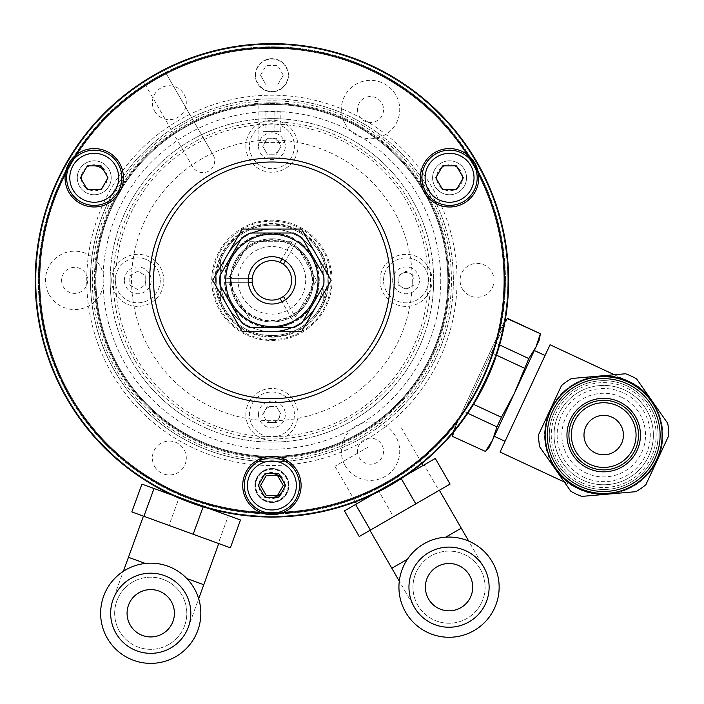 <?xml version="1.0" encoding="UTF-8"?>
<svg xmlns="http://www.w3.org/2000/svg" width="704" height="704" viewBox="0 0 704 704"><rect width="100%" height="100%" fill="white"/><g stroke="black" fill="none" stroke-linecap="round" stroke-linejoin="round"><path stroke-width="0.53" stroke-dasharray="3.52 2.64" d="M323.189 300.863A55.229 55.229 0 0 0 323.189 259.864A55.229 55.229 0 0 1 323.189 300.863L323.189 259.864L323.189 300.863M271.902 335.588A55.229 55.229 0 0 0 327.14 280.359A55.229 55.229 0 0 0 271.902 225.13A55.229 55.229 0 0 0 216.674 280.359A55.229 55.229 0 0 0 271.902 335.588A55.229 55.229 0 0 0 327.14 280.359A55.229 55.229 0 0 0 271.902 225.13A55.229 55.229 0 0 0 216.674 280.359A55.229 55.229 0 0 0 271.902 335.588M271.902 339.539A59.18 59.18 0 0 0 331.082 280.359A59.18 59.18 0 0 0 271.902 221.188A59.18 59.18 0 0 0 212.731 280.359A59.18 59.18 0 0 0 271.902 339.539M271.902 327.307A46.948 46.948 0 0 0 318.85 280.359A46.948 46.948 0 0 0 271.902 233.411A46.948 46.948 0 0 0 224.954 280.359A46.948 46.948 0 0 0 271.902 327.307M220.616 300.863L220.616 259.864L220.616 300.863A55.229 55.229 0 0 1 220.616 259.864A55.229 55.229 0 0 0 220.616 300.863M332.068 280.359A60.166 60.166 0 0 0 271.902 220.194A60.166 60.166 0 0 0 211.746 280.359A60.166 60.166 0 0 0 271.902 340.525A60.166 60.166 0 0 0 332.068 280.359M215.688 280.359A56.214 56.214 0 0 1 271.902 224.145A56.214 56.214 0 0 1 328.126 280.359A56.214 56.214 0 0 1 271.902 336.574A56.214 56.214 0 0 1 215.688 280.359M293.911 314.53L285.41 299.798L295.363 317.046L316.545 280.359L295.363 317.046L297.264 320.338L293.911 314.53A40.647 40.647 0 0 0 293.911 246.189L297.264 240.381L295.363 243.672L316.545 280.359L295.363 243.672L285.41 260.92L293.911 246.189M319.246 280.359A47.344 47.344 0 0 0 297.264 240.381A47.344 47.344 0 0 1 297.264 320.338A47.344 47.344 0 0 0 319.246 280.359M293.85 238.41A47.344 47.344 0 0 0 224.602 278.388L228.404 278.388L249.586 241.701L228.404 278.388L248.318 278.388L224.602 278.388A47.344 47.344 0 0 1 293.85 238.41L281.987 258.949L293.85 238.41M249.586 241.701L291.949 241.701L249.586 241.701M290.497 244.218A40.647 40.647 0 0 0 231.308 278.388M249.586 319.026L228.404 282.33L249.586 319.026L291.949 319.026L249.586 319.026M224.602 282.33A47.344 47.344 0 0 0 293.85 322.309L281.987 301.778L293.85 322.309A47.344 47.344 0 0 1 224.602 282.33L248.318 282.33L224.602 282.33M231.308 282.33A40.647 40.647 0 0 0 290.497 316.501M86.742 280.359A185.161 185.161 0 0 1 271.902 95.198A185.161 185.161 0 0 1 457.063 280.359A185.161 185.161 0 0 1 271.902 465.52A185.161 185.161 0 0 1 86.742 280.359M504.662 280.359A232.76 232.76 0 0 1 271.902 513.119A232.76 232.76 0 0 1 39.142 280.359A232.76 232.76 0 0 0 271.902 513.119A232.76 232.76 0 0 0 504.662 280.359A232.76 232.76 0 0 0 271.902 47.599A232.76 232.76 0 0 0 39.142 280.359A232.76 232.76 0 0 1 271.902 47.599A232.76 232.76 0 0 1 504.662 280.359M35.2 280.359A236.702 236.702 0 0 0 271.902 517.062A236.702 236.702 0 0 0 508.614 280.359A236.702 236.702 0 0 1 271.902 517.062A236.702 236.702 0 0 1 35.2 280.359A236.702 236.702 0 0 1 271.902 43.657A236.702 236.702 0 0 1 508.614 280.359A236.702 236.702 0 0 0 271.902 43.657A236.702 236.702 0 0 0 35.2 280.359M288.473 485.505A16.57 16.57 0 0 0 271.902 468.934A16.57 16.57 0 0 0 255.332 485.505A16.57 16.57 0 0 0 271.902 502.075A16.57 16.57 0 0 0 288.473 485.505A16.57 16.57 0 0 0 271.902 468.934A16.57 16.57 0 0 0 255.332 485.505A16.57 16.57 0 0 0 271.902 502.075A16.57 16.57 0 0 0 288.473 485.505M288.473 75.214A16.57 16.57 0 0 0 271.902 58.643A16.57 16.57 0 0 0 255.332 75.214A16.57 16.57 0 0 0 271.902 91.784A16.57 16.57 0 0 0 288.473 75.214A16.57 16.57 0 0 0 271.902 58.643A16.57 16.57 0 0 0 255.332 75.214A16.57 16.57 0 0 0 271.902 91.784A16.57 16.57 0 0 0 288.473 75.214M95.955 280.359A175.947 175.947 0 0 1 271.902 104.412A175.947 175.947 0 0 1 447.858 280.359A175.947 175.947 0 0 1 271.902 456.315A175.947 175.947 0 0 1 95.955 280.359A175.947 175.947 0 0 1 271.902 104.412A175.947 175.947 0 0 1 447.858 280.359A175.947 175.947 0 0 1 271.902 456.315A175.947 175.947 0 0 1 95.955 280.359A175.947 175.947 0 0 0 271.902 456.315A175.947 175.947 0 0 0 447.858 280.359A175.947 175.947 0 0 1 271.902 456.315A175.947 175.947 0 0 1 95.955 280.359M449.434 280.359A177.531 177.531 0 0 1 271.902 457.89A177.531 177.531 0 0 1 94.38 280.359A177.531 177.531 0 0 1 271.902 102.828A177.531 177.531 0 0 1 449.434 280.359A177.531 177.531 0 0 1 271.902 457.89A177.531 177.531 0 0 1 94.38 280.359A177.531 177.531 0 0 1 271.902 102.828A177.531 177.531 0 0 1 449.434 280.359M258.887 142.894C258.078 142.226 285.727 142.226 284.926 142.894C285.736 142.234 258.095 142.226 258.887 142.894L258.887 103.312C258.078 102.793 285.727 102.793 284.926 103.312C285.736 102.793 258.095 102.793 258.887 103.312M284.926 142.894L284.926 103.312M428.129 280.359A156.226 156.226 0 0 1 271.902 436.586A156.226 156.226 0 0 1 115.676 280.359A156.226 156.226 0 0 1 271.902 124.133A156.226 156.226 0 0 1 428.129 280.359M412.262 280.359A140.351 140.351 0 0 1 271.902 420.719A140.351 140.351 0 0 1 131.551 280.359A140.351 140.351 0 0 1 271.902 140.008A140.351 140.351 0 0 1 412.262 280.359M357.518 451.185A13.015 13.015 0 0 0 370.533 464.209A13.015 13.015 0 0 0 383.548 451.185A13.015 13.015 0 0 0 370.533 438.17A13.015 13.015 0 0 0 357.518 451.185M357.518 109.534A13.015 13.015 0 0 0 370.533 122.549A13.015 13.015 0 0 0 383.548 109.534A13.015 13.015 0 0 0 370.533 96.518A13.015 13.015 0 0 0 357.518 109.534M61.635 280.359A13.015 13.015 0 0 0 74.65 293.383A13.015 13.015 0 0 0 87.666 280.359A13.015 13.015 0 0 0 74.65 267.344A13.015 13.015 0 0 0 61.635 280.359M288.121 485.505A16.218 16.218 0 0 1 271.902 501.723A16.218 16.218 0 0 1 255.693 485.505A16.218 16.218 0 0 1 271.902 469.286A16.218 16.218 0 0 1 288.121 485.505M277.596 85.078L283.29 75.214L277.596 85.078L266.209 85.078L260.515 75.214L266.209 85.078M255.693 75.214A16.218 16.218 0 0 1 271.902 59.004A16.218 16.218 0 0 1 288.121 75.214A16.218 16.218 0 0 1 271.902 91.432A16.218 16.218 0 0 1 255.693 75.214M260.515 75.214L266.209 65.358L277.596 65.358L283.29 75.214M277.895 111.866L280.843 111.866L280.843 131.595L277.895 131.595L277.895 111.866L262.962 111.866L280.843 111.866M274.859 111.866L274.859 131.595L280.843 131.595M274.859 131.595L265.918 131.595L265.918 111.866M265.918 131.595L262.962 131.595L262.962 111.866M277.895 131.595L262.962 131.595M268.954 131.595L268.954 111.866M284.372 111.866L259.442 111.866L284.372 111.866M380.002 280.359A26.039 26.039 0 0 1 406.041 254.32A26.039 26.039 0 0 1 432.071 280.359A26.039 26.039 0 0 1 406.041 306.398A26.039 26.039 0 0 1 380.002 280.359M392.621 280.359A13.411 13.411 0 0 1 406.041 266.948A13.411 13.411 0 0 1 419.452 280.359A13.411 13.411 0 0 1 406.041 293.77A13.411 13.411 0 0 1 392.621 280.359M440.757 280.359A168.846 168.846 0 0 1 271.902 449.214A168.846 168.846 0 0 1 103.057 280.359A168.846 168.846 0 0 1 271.902 111.514A168.846 168.846 0 0 1 440.757 280.359M95.163 280.359A176.739 176.739 0 0 0 271.902 457.098A176.739 176.739 0 0 0 448.642 280.359A176.739 176.739 0 0 1 271.902 457.098A176.739 176.739 0 0 1 95.163 280.359A176.739 176.739 0 0 1 271.902 103.62A176.739 176.739 0 0 1 448.642 280.359A176.739 176.739 0 0 0 271.902 103.62A176.739 176.739 0 0 0 95.163 280.359M111.734 280.359A26.039 26.039 0 0 1 137.773 254.32A26.039 26.039 0 0 1 163.812 280.359A26.039 26.039 0 0 1 137.773 306.398A26.039 26.039 0 0 1 111.734 280.359M124.362 280.359A13.411 13.411 0 0 1 137.773 266.948A13.411 13.411 0 0 1 151.184 280.359A13.411 13.411 0 0 1 137.773 293.77A13.411 13.411 0 0 1 124.362 280.359M245.863 414.489A26.039 26.039 0 0 1 271.902 388.458A26.039 26.039 0 0 1 297.942 414.489A26.039 26.039 0 0 1 271.902 440.528A26.039 26.039 0 0 1 245.863 414.489M258.491 414.489A13.411 13.411 0 0 1 271.902 401.078A13.411 13.411 0 0 1 285.322 414.489A13.411 13.411 0 0 1 271.902 427.909A13.411 13.411 0 0 1 258.491 414.489M245.863 146.23A26.039 26.039 0 0 1 271.902 120.19A26.039 26.039 0 0 1 297.942 146.23A26.039 26.039 0 0 1 271.902 172.269A26.039 26.039 0 0 1 245.863 146.23M258.491 146.23A13.411 13.411 0 0 1 271.902 132.818A13.411 13.411 0 0 1 285.322 146.23A13.411 13.411 0 0 1 271.902 159.641A13.411 13.411 0 0 1 258.491 146.23M215.098 280.359A56.813 56.813 0 0 1 271.902 223.555A56.813 56.813 0 0 1 328.715 280.359A56.813 56.813 0 0 1 271.902 337.172A56.813 56.813 0 0 1 215.098 280.359A56.813 56.813 0 0 1 271.902 223.555A56.813 56.813 0 0 1 328.715 280.359A56.813 56.813 0 0 1 271.902 337.172A56.813 56.813 0 0 1 215.098 280.359M433.655 280.359A161.744 161.744 0 0 1 271.902 442.112A161.744 161.744 0 0 1 110.158 280.359A161.744 161.744 0 0 1 271.902 118.615A161.744 161.744 0 0 1 433.655 280.359M160.257 280.359A22.484 22.484 0 0 1 137.773 302.843A22.484 22.484 0 0 1 115.289 280.359A22.484 22.484 0 0 1 137.773 257.875A22.484 22.484 0 0 1 160.257 280.359A22.484 22.484 0 0 1 137.773 302.843A22.484 22.484 0 0 1 115.289 280.359A22.484 22.484 0 0 1 137.773 257.875A22.484 22.484 0 0 1 160.257 280.359M145.746 280.359A7.973 7.973 0 0 1 141.759 287.258L145.746 284.962L145.746 275.757L137.773 271.154L129.8 275.757L129.8 284.962L137.773 289.564L145.746 284.962L145.746 275.757L137.773 271.154L129.8 275.757L129.8 284.962L137.773 289.564L141.759 287.258M271.902 392.005A22.484 22.484 0 0 1 294.395 414.489A22.484 22.484 0 0 1 271.902 436.982A22.484 22.484 0 0 1 249.418 414.489A22.484 22.484 0 0 1 271.902 392.005A22.484 22.484 0 0 1 294.395 414.489A22.484 22.484 0 0 1 271.902 436.982A22.484 22.484 0 0 1 249.418 414.489A22.484 22.484 0 0 1 271.902 392.005M267.3 422.462L276.505 422.462L281.107 414.489L276.505 406.525L267.3 406.525L262.706 414.489L267.3 422.462L276.505 422.462L281.107 414.489L276.505 406.525L267.3 406.525L262.706 414.489L267.3 422.462M271.902 422.462A7.973 7.973 0 0 1 263.938 414.489A7.973 7.973 0 0 1 271.902 406.525A7.973 7.973 0 0 1 279.875 414.489A7.973 7.973 0 0 1 271.902 422.462M383.548 280.359A22.484 22.484 0 0 1 406.041 257.875A22.484 22.484 0 0 1 428.525 280.359A22.484 22.484 0 0 1 406.041 302.843A22.484 22.484 0 0 1 383.548 280.359A22.484 22.484 0 0 1 406.041 257.875A22.484 22.484 0 0 1 428.525 280.359A22.484 22.484 0 0 1 406.041 302.843A22.484 22.484 0 0 1 383.548 280.359M402.054 287.258A7.973 7.973 0 0 1 402.054 273.46A7.973 7.973 0 0 1 414.005 280.359A7.973 7.973 0 0 1 402.054 287.258L406.041 289.564L414.005 284.962L414.005 275.757L406.041 271.154L398.068 275.757L398.068 284.962L406.041 289.564L414.005 284.962L414.005 275.757L406.041 271.154L398.068 275.757L398.068 284.962L402.054 287.258M271.902 168.714A22.484 22.484 0 0 1 249.418 146.23A22.484 22.484 0 0 1 271.902 123.737A22.484 22.484 0 0 1 294.395 146.23A22.484 22.484 0 0 1 271.902 168.714A22.484 22.484 0 0 1 249.418 146.23A22.484 22.484 0 0 1 271.902 123.737A22.484 22.484 0 0 1 294.395 146.23A22.484 22.484 0 0 1 271.902 168.714M278.81 150.216A7.973 7.973 0 0 1 271.902 154.194L276.505 154.194L281.107 146.23L276.505 138.257L271.902 138.257A7.973 7.973 0 0 1 278.81 142.243L276.505 138.257L267.3 138.257L262.706 146.23L267.3 154.194L276.505 154.194L281.107 146.23L278.81 142.243M271.902 138.257L267.3 138.257L262.706 146.23L267.3 154.194L271.902 154.194M457.23 422.488A233.552 233.552 0 0 1 69.643 397.135A233.552 233.552 0 0 1 155.126 78.1A233.552 233.552 0 0 1 499.902 330.968L504.134 321.895C502.85 348.128 472.234 413.732 452.998 431.561A235.919 235.919 0 0 1 67.593 398.314A235.919 235.919 0 0 1 153.947 76.05A235.919 235.919 0 0 1 476.212 162.404A235.919 235.919 0 0 1 389.866 484.669A235.919 235.919 0 0 1 67.593 398.314A235.919 235.919 0 0 1 153.947 76.05A235.919 235.919 0 0 1 504.134 321.895L452.998 431.561A235.919 235.919 0 0 1 67.593 398.314A235.919 235.919 0 0 0 389.866 484.669A235.919 235.919 0 0 0 476.212 162.404A235.919 235.919 0 0 1 504.134 321.895L499.902 330.968A233.552 233.552 0 0 0 155.126 78.1A233.552 233.552 0 0 0 69.643 397.135A233.552 233.552 0 0 0 457.23 422.488L452.998 431.561C472.27 413.706 502.85 348.093 504.134 321.895L457.23 422.488M71.016 396.343A231.968 231.968 0 0 0 387.886 481.254A231.968 231.968 0 0 0 472.798 164.375A231.968 231.968 0 0 1 387.886 481.254A231.968 231.968 0 0 1 71.016 396.343A231.968 231.968 0 0 1 155.918 79.464A231.968 231.968 0 0 1 472.798 164.375A231.968 231.968 0 0 0 155.918 79.464A231.968 231.968 0 0 0 71.016 396.343A231.968 231.968 0 0 0 387.886 481.254A231.968 231.968 0 0 0 472.798 164.375A231.968 231.968 0 0 1 387.886 481.254A231.968 231.968 0 0 1 71.016 396.343A231.968 231.968 0 0 1 155.918 79.464A231.968 231.968 0 0 1 472.798 164.375A231.968 231.968 0 0 0 155.918 79.464A231.968 231.968 0 0 0 71.016 396.343M476.212 162.404A235.919 235.919 0 0 0 153.947 76.05A235.919 235.919 0 0 0 67.593 398.314A235.919 235.919 0 0 1 153.947 76.05A235.919 235.919 0 0 1 476.212 162.404A235.919 235.919 0 0 1 389.866 484.669A235.919 235.919 0 0 1 67.593 398.314A235.919 235.919 0 0 0 389.866 484.669A235.919 235.919 0 0 0 476.212 162.404A235.919 235.919 0 0 0 153.947 76.05A235.919 235.919 0 0 0 67.593 398.314A235.919 235.919 0 0 1 153.947 76.05A235.919 235.919 0 0 1 476.212 162.404M462.361 288.842A16.966 16.966 0 0 0 485.531 295.055A16.966 16.966 0 0 0 491.744 271.876A16.966 16.966 0 0 0 468.565 265.672A16.966 16.966 0 0 0 462.361 288.842M258.966 486.913A13.015 13.015 0 0 0 264.211 496.003M266.658 497.42A13.015 13.015 0 0 0 284.847 486.913M284.847 484.088A13.015 13.015 0 0 0 266.658 473.59M264.211 475.006A13.015 13.015 0 0 0 258.966 484.088M81.303 179.203A13.015 13.015 0 0 0 86.548 188.294M88.994 189.702A13.015 13.015 0 0 0 99.493 189.702M101.939 188.294A13.015 13.015 0 0 0 107.184 179.203M107.184 176.378A13.015 13.015 0 0 0 88.994 165.871M86.548 167.288A13.015 13.015 0 0 0 81.303 176.378M345.25 465.784A29.19 29.19 0 0 0 385.132 476.467A29.19 29.19 0 0 0 395.815 436.594A29.19 29.19 0 0 0 355.934 425.902A29.19 29.19 0 0 0 345.25 465.784M345.25 124.133A29.19 29.19 0 0 0 385.132 134.816A29.19 29.19 0 0 0 395.815 94.934A29.19 29.19 0 0 0 355.934 84.251A29.19 29.19 0 0 0 345.25 124.133M49.368 294.958A29.19 29.19 0 0 0 89.25 305.642A29.19 29.19 0 0 0 99.933 265.76A29.19 29.19 0 0 0 60.051 255.077A29.19 29.19 0 0 0 49.368 294.958M436.621 179.203A13.015 13.015 0 0 0 441.874 188.294M444.321 189.702A13.015 13.015 0 0 0 454.81 189.702M457.257 188.294A13.015 13.015 0 0 0 462.51 179.203M462.51 176.378A13.015 13.015 0 0 0 457.257 167.288M454.81 165.871A13.015 13.015 0 0 0 444.321 165.871M441.874 167.288A13.015 13.015 0 0 0 436.621 176.378M411.981 199.487A161.744 161.744 0 0 1 352.783 420.438A161.744 161.744 0 0 1 131.824 361.231A161.744 161.744 0 0 1 191.03 140.281A161.744 161.744 0 0 1 411.981 199.487M154.642 111.179A16.966 16.966 0 0 0 177.813 117.392A16.966 16.966 0 0 0 184.026 94.222A16.966 16.966 0 0 0 160.855 88.009A16.966 16.966 0 0 0 154.642 111.179M154.642 466.506A16.966 16.966 0 0 0 177.813 472.71A16.966 16.966 0 0 0 184.026 449.539A16.966 16.966 0 0 0 160.855 443.326A16.966 16.966 0 0 0 154.642 466.506M496.074 339.187L461.058 414.269L496.074 339.187M534.327 350.495L494.314 436.304L534.327 350.495M505.041 441.311L545.054 355.494L505.041 441.311M500.042 452.038L550.053 344.766M614.346 374.748L628.716 381.454C645.41 386.61 675.118 420.05 657.342 460.09C638.097 499.444 593.384 498.186 578.697 488.717C562.003 483.551 532.294 450.111 550.079 410.071C569.316 370.718 614.038 371.976 628.716 381.454M564.326 482.011L578.697 488.717M555.236 469.022A59.18 59.18 0 0 1 598.55 376.13M582.718 480.102A49.667 49.667 0 0 1 558.694 414.093A49.667 49.667 0 0 1 624.694 390.069A49.667 49.667 0 0 1 648.718 456.078A49.667 49.667 0 0 1 582.718 480.102A49.667 49.667 0 0 1 558.694 414.093A49.667 49.667 0 0 1 624.694 390.069A49.667 49.667 0 0 1 648.718 456.078A49.667 49.667 0 0 1 582.718 480.102M581.539 482.618A52.448 52.448 0 0 1 556.178 412.914A52.448 52.448 0 0 1 625.874 387.552A52.448 52.448 0 0 1 651.244 457.248A52.448 52.448 0 0 1 581.539 482.618M580.712 484.405A54.419 54.419 0 0 1 554.391 412.086A54.419 54.419 0 0 1 626.71 385.766A54.419 54.419 0 0 1 653.03 458.084A54.419 54.419 0 0 1 580.712 484.405A54.419 54.419 0 0 1 554.391 412.086A54.419 54.419 0 0 1 626.71 385.766A54.419 54.419 0 0 1 653.03 458.084A54.419 54.419 0 0 1 580.712 484.405M628.382 382.166A58.388 58.388 0 0 0 550.792 410.406A58.388 58.388 0 0 0 579.031 487.995A58.388 58.388 0 0 0 656.621 459.756A58.388 58.388 0 0 0 628.382 382.166A58.388 58.388 0 0 0 550.792 410.406A58.388 58.388 0 0 0 579.031 487.995A58.388 58.388 0 0 0 656.621 459.756A58.388 58.388 0 0 0 628.382 382.166A58.388 58.388 0 0 0 550.792 410.406A58.388 58.388 0 0 0 579.031 487.995A58.388 58.388 0 0 0 656.621 459.756A58.388 58.388 0 0 0 628.382 382.166M636.627 378.928A65.094 65.094 0 0 0 625.566 373.771L571.534 378.497A65.094 65.094 0 0 0 561.537 385.493L538.613 434.65A65.094 65.094 0 0 0 539.678 446.811L570.786 491.242A65.094 65.094 0 0 0 581.847 496.399L635.879 491.674A65.094 65.094 0 0 0 645.876 484.669L668.8 435.512A65.094 65.094 0 0 0 667.735 423.35L636.627 378.928M590.04 464.402A32.349 32.349 0 0 0 633.028 448.756A32.349 32.349 0 0 0 617.382 405.768A32.349 32.349 0 0 0 574.385 421.414A32.349 32.349 0 0 0 590.04 464.402M453.649 432.01L456.905 423.174L453.561 430.364L453.165 432.59M473.563 404.316L501.424 417.305L514.325 393.404L528.81 358.574L535.982 346.958L539.334 339.768M485.373 451.722L492.659 439.85L535.982 346.958M507.514 318.402L540.39 333.731M489.315 447.031L492.659 439.85L496.954 426.888L501.424 417.305M452.496 436.392L485.496 451.466M453.561 430.364L456.905 423.174L452.619 436.137M496.954 426.888L464.077 411.558L491.462 352.818L464.077 411.558L456.905 423.174L464.077 411.558L467.764 413.274M499.62 344.96L495.933 343.244L491.462 352.818L496.478 355.159M507.39 318.666L495.933 343.244L504.9 322.106M524.348 368.157L491.462 352.818L495.933 343.244L528.81 358.574M652.186 401.139A59.18 59.18 0 0 1 608.863 494.032M584.021 477.294A46.578 46.578 0 0 1 561.493 415.395A46.578 46.578 0 0 1 623.392 392.867A46.578 46.578 0 0 1 645.92 454.766A46.578 46.578 0 0 1 584.021 477.294M595.373 452.962A19.73 19.73 0 0 0 621.588 443.414A19.73 19.73 0 0 0 612.04 417.208A19.73 19.73 0 0 0 585.834 426.747A19.73 19.73 0 0 0 595.373 452.962M417.912 465.67C421.054 466.91 358.908 502.788 359.383 499.462C358.864 502.806 421.01 466.937 417.912 465.67M223.802 511.324C224.866 514.518 157.441 489.984 160.292 488.206C157.397 489.958 224.822 514.51 223.802 511.324M79.552 186.27A16.966 16.966 0 0 0 102.722 192.482A16.966 16.966 0 0 0 108.935 169.303A16.966 16.966 0 0 0 85.765 163.099A16.966 16.966 0 0 0 79.552 186.27A16.966 16.966 0 0 0 102.722 192.482A16.966 16.966 0 0 0 108.935 169.303A16.966 16.966 0 0 0 85.765 163.099A16.966 16.966 0 0 0 79.552 186.27A16.966 16.966 0 0 0 102.722 192.482A16.966 16.966 0 0 0 108.935 169.303A16.966 16.966 0 0 0 85.765 163.099A16.966 16.966 0 0 0 79.552 186.27M257.215 493.988A16.966 16.966 0 0 0 280.386 500.192A16.966 16.966 0 0 0 286.598 477.022A16.966 16.966 0 0 0 263.419 470.818A16.966 16.966 0 0 0 257.215 493.988A16.966 16.966 0 0 0 280.386 500.192A16.966 16.966 0 0 0 286.598 477.022A16.966 16.966 0 0 0 263.419 470.818A16.966 16.966 0 0 0 257.215 493.988A16.966 16.966 0 0 0 280.386 500.192A16.966 16.966 0 0 0 286.598 477.022A16.966 16.966 0 0 0 263.419 470.818A16.966 16.966 0 0 0 257.215 493.988M434.878 186.27A16.966 16.966 0 0 0 458.049 192.482A16.966 16.966 0 0 0 464.253 169.303A16.966 16.966 0 0 0 441.082 163.099A16.966 16.966 0 0 0 434.878 186.27A16.966 16.966 0 0 0 458.049 192.482A16.966 16.966 0 0 0 464.253 169.303A16.966 16.966 0 0 0 441.082 163.099A16.966 16.966 0 0 0 434.878 186.27A16.966 16.966 0 0 0 458.049 192.482A16.966 16.966 0 0 0 464.253 169.303A16.966 16.966 0 0 0 441.082 163.099A16.966 16.966 0 0 0 434.878 186.27M134.561 359.656A158.594 158.594 0 0 1 192.606 143.018A158.594 158.594 0 0 1 409.253 201.062A158.594 158.594 0 0 1 351.199 417.71A158.594 158.594 0 0 1 134.561 359.656M70.33 396.739A232.76 232.76 0 0 1 65.481 172.823A232.76 232.76 0 0 0 70.33 396.739A232.76 232.76 0 0 1 155.522 78.786A232.76 232.76 0 0 1 473.484 163.979A232.76 232.76 0 0 1 388.282 481.932A232.76 232.76 0 0 1 70.33 396.739A232.76 232.76 0 0 0 261.818 512.899A29.19 29.19 0 0 1 257.312 460.222A29.19 29.19 0 0 1 297.185 470.906A29.19 29.19 0 0 1 281.987 512.899A232.76 232.76 0 0 0 478.333 172.823A232.76 232.76 0 0 1 281.987 512.899M476.898 162.008A236.702 236.702 0 0 1 390.254 485.355A236.702 236.702 0 0 1 66.915 398.71A236.702 236.702 0 0 0 390.254 485.355A236.702 236.702 0 0 0 476.898 162.008A236.702 236.702 0 0 0 153.551 75.372A236.702 236.702 0 0 0 66.915 398.71A236.702 236.702 0 0 1 143.449 81.541L192.614 166.698A11.836 11.836 0 0 0 208.78 171.028A11.836 11.836 0 0 0 213.118 154.862L163.953 69.705A236.702 236.702 0 0 1 476.898 162.008A236.702 236.702 0 0 0 153.551 75.372A236.702 236.702 0 0 0 66.915 398.71A236.702 236.702 0 0 0 390.254 485.355A236.702 236.702 0 0 0 476.898 162.008M468.248 155.355A232.76 232.76 0 0 0 165.924 73.128L163.953 69.705A236.702 236.702 0 0 0 143.449 81.541L145.429 84.964A232.76 232.76 0 0 0 75.557 155.355A232.76 232.76 0 0 1 468.248 155.355A29.19 29.19 0 0 0 424.283 192.386A29.19 29.19 0 0 0 478.333 172.823M435.327 201.45A181.474 181.474 0 0 0 181.166 123.2A181.474 181.474 0 0 0 114.743 371.096A181.474 181.474 0 0 0 362.639 437.518A181.474 181.474 0 0 0 421.951 178.288M213.118 154.862L165.924 73.128M65.481 172.823A29.19 29.19 0 0 0 108.838 203.069A29.19 29.19 0 0 0 119.53 163.187A29.19 29.19 0 0 0 75.557 155.355M420.42 176.07A181.474 181.474 0 0 0 123.385 176.07M121.854 178.288A181.474 181.474 0 0 0 108.486 201.45M107.334 203.887A181.474 181.474 0 0 0 255.851 461.12M258.535 461.34A181.474 181.474 0 0 0 285.278 461.34M287.962 461.12A181.474 181.474 0 0 0 436.48 203.887M301.171 263.463A33.792 33.792 0 0 0 255.006 251.09A33.792 33.792 0 0 0 242.642 297.255A33.792 33.792 0 0 0 288.798 309.628A33.792 33.792 0 0 0 301.171 263.463M442.684 165.871L435.811 177.786L442.684 189.702L456.447 189.702L463.32 177.786L456.447 165.871L442.684 165.871M265.03 473.59L258.148 485.505L265.03 497.42L278.784 497.42L285.666 485.505L278.784 473.59L265.03 473.59M87.366 165.871L80.485 177.786L87.366 189.702L101.121 189.702L108.002 177.786L101.121 165.871L87.366 165.871M260.066 259.864A23.672 23.672 0 0 1 292.406 268.523A23.672 23.672 0 0 1 283.738 300.863A23.672 23.672 0 0 1 251.407 292.195A23.672 23.672 0 0 1 260.066 259.864M294.985 320.338A46.156 46.156 0 0 1 231.933 303.442A46.156 46.156 0 0 1 248.829 240.39A46.156 46.156 0 0 1 311.881 257.286A46.156 46.156 0 0 1 294.985 320.338A46.156 46.156 0 0 1 231.933 303.442A46.156 46.156 0 0 1 248.829 240.39A46.156 46.156 0 0 1 311.881 257.286A46.156 46.156 0 0 1 294.985 320.338A46.156 46.156 0 0 1 231.933 303.442A46.156 46.156 0 0 1 248.829 240.39A46.156 46.156 0 0 1 311.881 257.286A46.156 46.156 0 0 1 294.985 320.338M292.679 316.334A41.545 41.545 0 0 1 235.928 301.127A41.545 41.545 0 0 1 251.134 244.385A41.545 41.545 0 0 1 307.877 259.591A41.545 41.545 0 0 1 292.679 316.334A41.545 41.545 0 0 1 235.928 301.127A41.545 41.545 0 0 1 251.134 244.385A41.545 41.545 0 0 1 307.877 259.591A41.545 41.545 0 0 1 292.679 316.334M245.863 235.259A52.078 52.078 0 0 1 250.21 233.015L293.603 233.015A52.078 52.078 0 0 1 302.06 237.899L323.752 275.475A52.078 52.078 0 0 1 323.752 285.243L302.06 322.819A52.078 52.078 0 0 1 293.603 327.703L250.21 327.703A52.078 52.078 0 0 1 241.754 322.819L220.062 285.243A52.078 52.078 0 0 1 220.062 275.475L241.754 237.899A52.078 52.078 0 0 1 245.863 235.259M212.687 280.359L242.299 331.646L301.514 331.646L331.126 280.359L301.514 229.073L242.299 229.073L212.687 280.359M291.958 315.093A40.102 40.102 0 0 1 237.169 300.414A40.102 40.102 0 0 1 251.856 245.626A40.102 40.102 0 0 1 306.636 260.304A40.102 40.102 0 0 1 291.958 315.093M246.259 235.946A51.286 51.286 0 0 0 240.768 239.606A51.286 51.286 0 0 1 252.182 233.015A51.286 51.286 0 0 0 246.259 235.946M227.489 254.716A51.286 51.286 0 0 0 271.902 331.646A51.286 51.286 0 0 1 227.489 254.716M291.632 327.703A51.286 51.286 0 0 0 303.037 321.112A51.286 51.286 0 0 1 291.632 327.703M316.316 306.002A51.286 51.286 0 0 0 271.902 229.073A51.286 51.286 0 0 1 316.316 306.002M113.071 599.553A40.084 40.084 0 0 0 137.025 650.927A40.084 40.084 0 0 0 188.399 626.974A40.084 40.084 0 0 1 137.025 650.927A40.084 40.084 0 0 1 113.071 599.553A40.084 40.084 0 0 1 164.446 575.599A40.084 40.084 0 0 1 188.399 626.974A40.084 40.084 0 0 1 137.025 650.927A40.084 40.084 0 0 1 113.071 599.553A40.084 40.084 0 0 1 164.446 575.599A40.084 40.084 0 0 1 188.399 626.974A40.084 40.084 0 0 1 137.025 650.927A40.084 40.084 0 0 1 113.071 599.553A40.084 40.084 0 0 1 164.446 575.599A40.084 40.084 0 0 1 188.399 626.974A40.084 40.084 0 0 1 137.025 650.927A40.084 40.084 0 0 1 113.071 599.553A40.084 40.084 0 0 1 164.446 575.599A40.084 40.084 0 0 1 188.399 626.974A40.084 40.084 0 0 0 164.446 575.599A40.084 40.084 0 0 0 113.071 599.553L123.358 571.305M197.815 630.397A50.098 50.098 0 0 1 133.602 660.343A50.098 50.098 0 0 1 103.655 596.13A50.098 50.098 0 0 1 167.878 566.183A50.098 50.098 0 0 1 197.815 630.397M184.633 625.601A36.071 36.071 0 0 1 138.398 647.161A36.071 36.071 0 0 1 116.838 600.926A36.071 36.071 0 0 1 163.073 579.366A36.071 36.071 0 0 1 184.633 625.601A36.071 36.071 0 0 1 138.398 647.161A36.071 36.071 0 0 1 116.838 600.926A36.071 36.071 0 0 1 163.073 579.366A36.071 36.071 0 0 1 184.633 625.601M128.498 605.167A23.672 23.672 0 0 1 158.831 591.017A23.672 23.672 0 0 1 172.982 621.359A23.672 23.672 0 0 1 142.639 635.51A23.672 23.672 0 0 1 128.498 605.167M181.095 529.857L143.431 516.146L181.095 529.857M203.157 506.862L209.361 508.658M173.07 495.44L203.306 506.449M131.815 511.914L169.004 525.448L179.124 497.649L141.935 484.114M169.004 525.448L218.284 543.391L228.404 515.583L179.124 497.649M218.284 543.391L230.375 547.791M240.495 519.983L228.404 515.583M414.33 607.209A40.084 40.084 0 0 0 469.084 621.878A40.084 40.084 0 0 0 483.754 567.125A40.084 40.084 0 0 1 469.084 621.878A40.084 40.084 0 0 1 414.33 607.209A40.084 40.084 0 0 1 429 552.455A40.084 40.084 0 0 1 483.754 567.125A40.084 40.084 0 0 1 469.084 621.878A40.084 40.084 0 0 1 414.33 607.209A40.084 40.084 0 0 1 429 552.455A40.084 40.084 0 0 1 483.754 567.125A40.084 40.084 0 0 1 469.084 621.878A40.084 40.084 0 0 1 414.33 607.209A40.084 40.084 0 0 1 429 552.455A40.084 40.084 0 0 1 483.754 567.125A40.084 40.084 0 0 0 429 552.455A40.084 40.084 0 0 0 414.33 607.209A40.084 40.084 0 0 1 429 552.455A40.084 40.084 0 0 1 483.754 567.125A40.084 40.084 0 0 1 469.084 621.878A40.084 40.084 0 0 1 414.33 607.209L399.3 581.17M492.43 562.118A50.098 50.098 0 0 1 474.091 630.555A50.098 50.098 0 0 1 405.645 612.216A50.098 50.098 0 0 1 423.984 543.778A50.098 50.098 0 0 1 492.43 562.118M404.659 510.294L369.943 530.332L404.659 510.294M368.166 447.084L334.919 466.277L368.166 447.084M389.866 484.669L356.62 503.862L389.866 484.669M373.138 494.322L406.586 475.015M435.283 458.445L344.441 510.893M359.242 536.518L393.51 516.727L378.717 491.102M393.51 516.727L438.926 490.503L424.134 464.878M438.926 490.503L450.076 484.07M480.278 569.131A36.071 36.071 0 0 1 467.078 618.402A36.071 36.071 0 0 1 417.798 605.202A36.071 36.071 0 0 1 431.006 555.922A36.071 36.071 0 0 1 480.278 569.131A36.071 36.071 0 0 1 467.078 618.402A36.071 36.071 0 0 1 417.798 605.202A36.071 36.071 0 0 1 431.006 555.922A36.071 36.071 0 0 1 480.278 569.131M428.542 598.998A23.672 23.672 0 0 1 437.202 566.667A23.672 23.672 0 0 1 469.542 575.326A23.672 23.672 0 0 1 460.874 607.666A23.672 23.672 0 0 1 428.542 598.998M92.356 280.359A179.546 179.546 0 0 1 271.902 100.813A179.546 179.546 0 0 1 451.449 280.359A179.546 179.546 0 0 1 271.902 459.906A179.546 179.546 0 0 1 92.356 280.359M95.85 280.359A176.062 176.062 0 0 1 271.902 104.306A176.062 176.062 0 0 1 447.964 280.359A176.062 176.062 0 0 1 271.902 456.421A176.062 176.062 0 0 1 95.85 280.359M621.377 397.179A41.818 41.818 0 0 0 565.805 417.41A41.818 41.818 0 0 0 586.036 472.982A41.818 41.818 0 0 0 641.608 452.751A41.818 41.818 0 0 0 621.377 397.179M128.454 557.295L145.367 563.446M137.025 650.927A40.084 40.084 0 0 0 188.399 626.974L198.686 598.726M186.868 578.556L203.782 584.707M391.838 568.26L407.431 559.258M469.084 621.878A40.084 40.084 0 0 0 483.754 567.125L468.723 541.094M445.676 537.178L461.261 528.176M401.412 427.891L421.934 463.443M334.919 466.277L355.45 501.829"/><path stroke-width="1.06" d="M280.007 298.346A19.73 19.73 0 0 1 271.902 300.089A19.73 19.73 0 0 0 291.632 280.359A19.73 19.73 0 0 0 271.902 260.638A19.73 19.73 0 0 1 280.007 262.381L281.987 258.949L280.007 262.381A19.73 19.73 0 0 1 283.43 296.375L285.41 299.798L283.43 296.375A19.73 19.73 0 0 1 280.007 298.346L281.987 301.778L280.007 298.346M285.41 260.92L283.43 264.352L285.41 260.92M252.278 278.388A19.73 19.73 0 0 1 271.902 260.638A19.73 19.73 0 0 0 252.182 280.359A19.73 19.73 0 0 0 271.902 300.089A19.73 19.73 0 0 1 252.278 282.33L248.318 282.33L252.278 282.33A19.73 19.73 0 0 1 252.278 278.388L248.318 278.388L252.278 278.388M283.29 485.505L277.596 475.64L266.209 475.64L260.515 485.505L266.209 495.37L277.596 495.37L283.29 485.505L277.596 475.64L266.209 475.64M264.211 496.003A13.015 13.015 0 0 0 266.658 497.42M284.847 486.913A13.015 13.015 0 0 0 284.847 484.088M266.658 473.59A13.015 13.015 0 0 0 264.211 475.006M258.966 484.088A13.015 13.015 0 0 0 258.966 486.913M86.548 188.294A13.015 13.015 0 0 0 88.994 189.702M99.493 189.702A13.015 13.015 0 0 0 101.939 188.294M107.184 179.203A13.015 13.015 0 0 0 107.184 176.378M88.994 165.871A13.015 13.015 0 0 0 86.548 167.288M81.303 176.378A13.015 13.015 0 0 0 81.303 179.203M441.874 188.294A13.015 13.015 0 0 0 444.321 189.702M454.81 189.702A13.015 13.015 0 0 0 457.257 188.294M462.51 179.203A13.015 13.015 0 0 0 462.51 176.378M457.257 167.288A13.015 13.015 0 0 0 454.81 165.871M444.321 165.871A13.015 13.015 0 0 0 441.874 167.288M436.621 176.378A13.015 13.015 0 0 0 436.621 179.203M534.327 350.495L545.054 355.494M494.314 436.304L505.041 441.311M564.326 482.011L500.042 452.038L550.053 344.766L614.346 374.748M608.863 494.032A59.18 59.18 0 0 1 555.236 469.022M598.55 376.13A59.18 59.18 0 0 1 652.186 401.139M636.627 378.928A65.094 65.094 0 0 0 625.566 373.771L571.534 378.497A65.094 65.094 0 0 0 561.537 385.493L538.613 434.65A65.094 65.094 0 0 0 539.678 446.811L570.786 491.242A65.094 65.094 0 0 0 581.847 496.399L635.879 491.674A65.094 65.094 0 0 0 645.876 484.669L668.8 435.512A65.094 65.094 0 0 0 667.735 423.35L636.627 378.928M628.382 382.166A58.388 58.388 0 0 0 550.792 410.406A58.388 58.388 0 0 0 579.031 487.995A58.388 58.388 0 0 0 656.621 459.756A58.388 58.388 0 0 0 628.382 382.166A58.388 58.388 0 0 0 550.792 410.406A58.388 58.388 0 0 0 579.031 487.995M590.04 464.402A32.349 32.349 0 0 0 633.028 448.756A32.349 32.349 0 0 0 617.382 405.768A32.349 32.349 0 0 0 574.385 421.414A32.349 32.349 0 0 0 590.04 464.402M453.165 432.59L452.496 436.392L485.496 451.466L452.496 436.392M452.619 436.137L453.649 432.01M504.9 322.106L507.514 318.402L540.39 333.731L539.334 339.768L535.982 346.958L540.276 333.995L535.982 346.958L514.325 393.404L489.315 447.031L485.373 451.722M540.39 333.731L507.39 318.666M535.982 346.958L528.81 358.574L514.325 393.404L501.424 417.305L496.954 426.888L492.659 439.85L485.496 451.466M467.764 413.274L496.954 426.888M501.424 417.305L473.563 404.316M496.478 355.159L524.348 368.157M528.81 358.574L499.62 344.96M595.373 452.962A19.73 19.73 0 0 0 621.588 443.414A19.73 19.73 0 0 0 612.04 417.208A19.73 19.73 0 0 0 585.834 426.747A19.73 19.73 0 0 0 595.373 452.962M261.818 512.899A29.19 29.19 0 0 0 281.987 512.899A232.76 232.76 0 0 1 271.911 513.119A232.76 232.76 0 0 0 281.987 512.899A29.19 29.19 0 0 0 297.185 470.906A29.19 29.19 0 0 0 257.312 460.222A29.19 29.19 0 0 0 261.818 512.899A232.76 232.76 0 0 0 271.894 513.119A232.76 232.76 0 0 1 70.33 396.739A232.76 232.76 0 0 0 261.818 512.899L281.987 512.899A232.76 232.76 0 0 0 468.248 155.355A29.19 29.19 0 0 0 424.283 192.386A29.19 29.19 0 0 0 478.333 172.823L474.848 163.187L468.248 155.355A232.76 232.76 0 0 1 478.333 172.823A29.19 29.19 0 0 0 468.248 155.355A232.76 232.76 0 0 0 65.481 172.823A29.19 29.19 0 0 0 108.838 203.069A29.19 29.19 0 0 0 119.53 163.187A29.19 29.19 0 0 0 75.557 155.355L65.481 172.823A232.76 232.76 0 0 1 75.557 155.355A29.19 29.19 0 0 0 65.481 172.823A232.76 232.76 0 0 0 70.33 396.739M476.898 162.008A236.702 236.702 0 0 1 390.254 485.355A236.702 236.702 0 0 1 66.915 398.71A236.702 236.702 0 0 1 153.551 75.372A236.702 236.702 0 0 1 476.898 162.008M377.819 219.208A122.294 122.294 0 0 0 210.76 174.451A122.294 122.294 0 0 0 165.994 341.51A122.294 122.294 0 0 0 333.054 386.276A122.294 122.294 0 0 0 377.819 219.208M374.405 221.188A118.351 118.351 0 0 0 212.731 177.866A118.351 118.351 0 0 0 169.409 339.539A118.351 118.351 0 0 0 331.082 382.853A118.351 118.351 0 0 0 374.405 221.188M421.951 178.288A181.474 181.474 0 0 0 420.42 176.07M123.385 176.07A181.474 181.474 0 0 0 121.854 178.288M108.486 201.45A181.474 181.474 0 0 0 107.334 203.887M255.851 461.12A181.474 181.474 0 0 0 258.535 461.34M285.278 461.34A181.474 181.474 0 0 0 287.962 461.12M436.48 203.887A181.474 181.474 0 0 0 435.327 201.45M425.647 191.594A27.614 27.614 0 0 1 435.758 153.868A27.614 27.614 0 0 1 473.484 163.979A27.614 27.614 0 0 1 463.373 201.705A27.614 27.614 0 0 1 425.647 191.594M442.684 165.871L435.811 177.786L442.684 189.702L456.447 189.702L463.32 177.786L456.447 165.871L442.684 165.871M247.993 499.312A27.614 27.614 0 0 1 258.095 461.586A27.614 27.614 0 0 1 295.821 471.698A27.614 27.614 0 0 1 285.71 509.423A27.614 27.614 0 0 1 247.993 499.312M265.03 473.59L258.148 485.505L265.03 497.42L278.784 497.42L285.666 485.505L278.784 473.59L265.03 473.59M271.902 497.42A11.915 11.915 0 0 0 282.225 491.462M282.225 479.547A11.915 11.915 0 0 0 271.902 473.59M70.33 191.594A27.614 27.614 0 0 1 80.441 153.868A27.614 27.614 0 0 1 118.158 163.979A27.614 27.614 0 0 1 108.055 201.705A27.614 27.614 0 0 1 70.33 191.594M87.366 165.871L80.485 177.786L87.366 189.702L101.121 189.702L108.002 177.786L101.121 165.871L87.366 165.871M104.562 171.829A11.915 11.915 0 0 0 94.248 165.871M260.066 259.864A23.672 23.672 0 0 1 292.406 268.523A23.672 23.672 0 0 1 283.738 300.863A23.672 23.672 0 0 1 251.407 292.195A23.672 23.672 0 0 1 260.066 259.864M294.985 320.338A46.156 46.156 0 0 1 231.933 303.442A46.156 46.156 0 0 1 248.829 240.39A46.156 46.156 0 0 1 311.881 257.286A46.156 46.156 0 0 1 294.985 320.338M250.21 233.015A52.078 52.078 0 0 0 241.754 237.899L220.062 275.475A52.078 52.078 0 0 0 220.062 285.243L241.754 322.819A52.078 52.078 0 0 0 250.21 327.703L293.603 327.703A52.078 52.078 0 0 0 302.06 322.819L323.752 285.243A52.078 52.078 0 0 0 323.752 275.475L302.06 237.899A52.078 52.078 0 0 0 293.603 233.015L250.21 233.015M212.687 280.359L242.299 331.646L301.514 331.646L331.126 280.359L301.514 229.073L242.299 229.073L212.687 280.359M240.768 239.606A51.286 51.286 0 0 0 227.489 254.716A51.286 51.286 0 0 1 240.768 239.606M271.902 331.646A51.286 51.286 0 0 0 291.632 327.703A51.286 51.286 0 0 1 271.902 331.646M303.037 321.112A51.286 51.286 0 0 0 316.316 306.002A51.286 51.286 0 0 1 303.037 321.112M271.902 229.073A51.286 51.286 0 0 0 252.182 233.015A51.286 51.286 0 0 1 271.902 229.073M197.815 630.397A50.098 50.098 0 0 1 133.602 660.343A50.098 50.098 0 0 1 103.655 596.13A50.098 50.098 0 0 1 167.878 566.183A50.098 50.098 0 0 1 197.815 630.397M188.399 626.974A40.084 40.084 0 0 1 137.025 650.927A40.084 40.084 0 0 1 113.071 599.553A40.084 40.084 0 0 1 164.446 575.599A40.084 40.084 0 0 1 188.399 626.974L188.399 626.974M128.498 605.167A23.672 23.672 0 0 1 158.831 591.017A23.672 23.672 0 0 1 172.982 621.359A23.672 23.672 0 0 1 142.639 635.51A23.672 23.672 0 0 1 128.498 605.167M209.361 508.658L240.495 519.983L230.375 547.791L143.906 516.314L154.026 488.514L173.07 495.44M193.186 534.257L203.157 506.862M143.906 516.314L131.815 511.914L141.935 484.114L154.026 488.514M492.43 562.118A50.098 50.098 0 0 1 474.091 630.555A50.098 50.098 0 0 1 405.645 612.216A50.098 50.098 0 0 1 423.984 543.778A50.098 50.098 0 0 1 492.43 562.118M406.586 475.015L435.283 458.445L450.076 484.07L370.383 530.086L355.59 504.46L373.138 494.322M370.383 530.086L359.242 536.518L344.441 510.893L355.59 504.46M415.8 503.862L401.227 478.614M483.754 567.125A40.084 40.084 0 0 1 469.084 621.878A40.084 40.084 0 0 1 414.33 607.209A40.084 40.084 0 0 1 429 552.455A40.084 40.084 0 0 1 483.754 567.125L483.754 567.125M428.542 598.998A23.672 23.672 0 0 1 437.202 566.667A23.672 23.672 0 0 1 469.542 575.326A23.672 23.672 0 0 1 460.874 607.666A23.672 23.672 0 0 1 428.542 598.998M627.546 383.953A56.417 56.417 0 0 0 552.578 411.242A56.417 56.417 0 0 0 579.867 486.209A56.417 56.417 0 0 0 654.834 458.92A56.417 56.417 0 0 0 627.546 383.953M619.238 401.773A36.758 36.758 0 0 0 570.398 419.549A36.758 36.758 0 0 0 588.174 468.389A36.758 36.758 0 0 0 637.014 450.613A36.758 36.758 0 0 0 619.238 401.773M618.402 403.559A34.778 34.778 0 0 0 572.185 420.385A34.778 34.778 0 0 0 589.01 466.602A34.778 34.778 0 0 0 635.228 449.786A34.778 34.778 0 0 0 618.402 403.559M470.747 165.554A24.455 24.455 0 0 0 437.334 156.605A24.455 24.455 0 0 0 428.384 190.018A24.455 24.455 0 0 0 461.798 198.968A24.455 24.455 0 0 0 470.747 165.554M293.084 473.273A24.455 24.455 0 0 0 259.679 464.323A24.455 24.455 0 0 0 250.721 497.737A24.455 24.455 0 0 0 284.134 506.686A24.455 24.455 0 0 0 293.084 473.273M115.43 165.554A24.455 24.455 0 0 0 82.016 156.605A24.455 24.455 0 0 0 73.066 190.018A24.455 24.455 0 0 0 106.471 198.968A24.455 24.455 0 0 0 115.43 165.554M145.367 563.446L128.454 557.295L123.358 571.305M218.759 543.558L203.782 584.707L186.868 578.556M407.431 559.258L391.838 568.26L399.3 581.17M439.366 490.257L461.261 528.176L445.676 537.178M128.454 557.295L143.431 516.146M203.782 584.707L198.686 598.726M421.934 463.443L423.104 465.476M355.45 501.829L356.62 503.862M391.838 568.26L369.943 530.332M461.261 528.176L468.723 541.094"/></g></svg>
